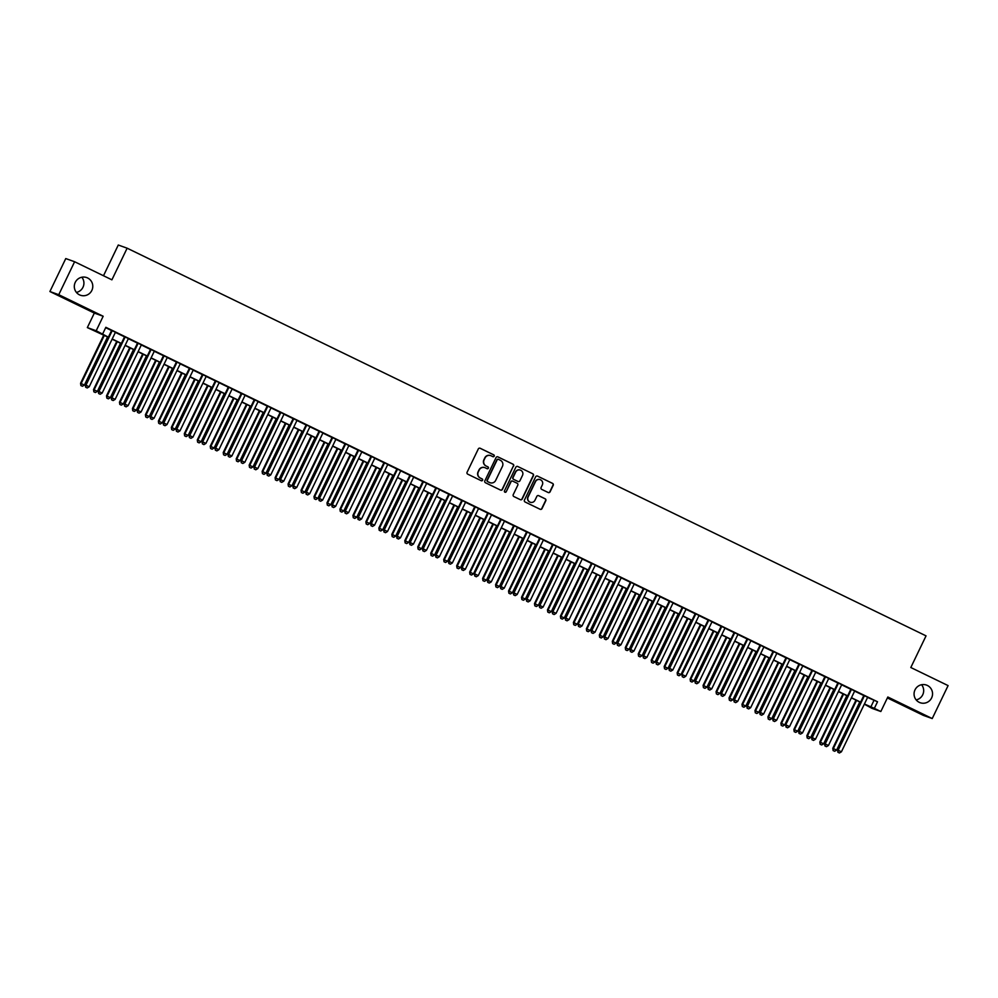 <?xml version="1.0" encoding="UTF-8"?>
<svg xmlns="http://www.w3.org/2000/svg" width="998" height="998" viewBox="0 0 998 998"><rect width="100%" height="100%" fill="white"/><g stroke="black" fill="none" stroke-linecap="round" stroke-linejoin="round"><path stroke-width="1.5" d="M494.185 456.173A1.01 0.986 109.7 0 0 493.723 454.839L480.2 448.277A1.435 1.41 109.7 0 0 478.304 448.95L467.089 472.254A1.435 1.41 109.7 0 0 467.738 474.162L481.273 480.724A1.01 0.986 109.7 0 0 482.595 480.25A1.01 0.986 109.7 0 0 482.134 478.915L480.387 478.067A4.591 4.528 109.7 0 1 478.304 471.942L479.24 470.008A4.591 4.528 109.7 0 1 485.315 467.837L487.061 468.686A1.01 0.986 109.7 0 0 488.384 468.212A1.01 0.986 109.7 0 0 487.935 466.877L486.188 466.029A4.591 4.528 109.7 0 1 484.105 459.903L485.04 457.97A4.591 4.528 109.7 0 1 491.103 455.799L492.85 456.647A1.01 0.986 109.7 0 0 494.185 456.173M492.837 456.635A1.01 0.986 109.7 0 0 493.486 454.751L479.963 448.189A1.435 1.41 109.7 0 0 479.938 448.177M481.248 480.712A1.01 0.986 109.7 0 0 481.897 478.828L480.387 478.067M487.036 468.673A1.01 0.986 109.7 0 0 487.698 466.79L486.188 466.029M915.004 689.868A9.369 9.219 109.7 0 0 920.156 702.717A9.369 9.219 109.7 0 0 931.608 697.926A9.369 9.219 109.7 0 0 926.468 685.077A9.369 9.219 109.7 0 0 915.004 689.868M916.164 699.897A9.369 9.219 109.7 0 0 921.591 684.728M75.249 282.372A9.369 9.219 109.7 0 0 80.389 295.221A9.369 9.219 109.7 0 0 91.841 290.43A9.369 9.219 109.7 0 0 86.701 277.581A9.369 9.219 109.7 0 0 75.249 282.372M76.409 292.402A9.369 9.219 109.7 0 0 81.836 277.232M548.176 492.513A1.435 1.41 109.7 0 0 550.073 491.839L553.216 485.302A1.435 1.41 109.7 0 0 552.568 483.394L537.548 476.108A1.435 1.41 109.7 0 0 535.652 476.782L524.437 500.073A1.435 1.41 109.7 0 0 525.098 501.994L540.118 509.279A1.435 1.41 109.7 0 0 542.014 508.606L545.806 500.709A1.435 1.41 109.7 0 0 545.158 498.8L538.733 495.682A1.435 1.41 109.7 0 0 536.837 496.355L534.953 500.272A3.842 3.78 109.7 0 1 530.25 502.231A3.842 3.78 109.7 0 1 528.142 496.967L535.514 481.622A3.842 3.78 109.7 0 1 540.217 479.664A3.842 3.78 109.7 0 1 542.326 484.928L541.103 487.486A1.435 1.41 109.7 0 0 541.752 489.394L548.176 492.513M867.586 697.415L877.529 701.769L874.348 708.368L880.835 711.512L871.978 708.343L864.33 704.176M74.613 261.738L58.757 294.697L49.9 291.528L65.768 258.569L74.613 261.738L111.901 279.827L127.133 248.19L926.044 635.863L910.812 667.512L948.1 685.601L932.232 718.56L887.821 697.003L880.835 711.512M49.9 291.528L94.323 313.085L103.168 316.254L58.757 294.697M103.168 316.254L96.195 330.762L108.383 337.137M877.529 701.769L105.85 327.307L102.682 333.906M513.633 466.091A1.435 1.41 109.7 0 0 512.984 464.182L497.952 456.897A1.435 1.41 109.7 0 0 496.056 457.571L484.853 480.861A1.435 1.41 109.7 0 0 485.502 482.783L500.522 490.068A1.435 1.41 109.7 0 0 502.418 489.394L513.396 466.004A1.435 1.41 109.7 0 0 512.735 464.095L497.715 456.81A1.435 1.41 109.7 0 0 497.703 456.797M517.75 466.503L532.77 473.788A1.435 1.41 109.7 0 1 533.431 475.697L522.216 499A1.435 1.41 109.7 0 1 520.32 499.674L513.883 496.555A1.435 1.41 109.7 0 1 513.234 494.646L517.787 485.19A1.435 1.41 109.7 0 0 517.139 483.281L512.872 481.211A1.435 1.41 109.7 0 0 510.976 481.884L506.236 491.727A1.01 0.986 109.7 0 1 505.013 492.239A1.01 0.986 109.7 0 1 504.464 490.854L515.854 467.176A1.435 1.41 109.7 0 1 517.75 466.503L532.77 473.788M887.372 697.926L923.387 715.391L932.232 718.56M115.431 332.259L111.626 330.413M128.405 338.559L124.588 336.7M141.367 344.846L137.562 343M154.341 351.146L150.536 349.288M167.315 357.434L163.497 355.587M180.276 363.721L176.471 361.875M193.25 370.021L189.433 368.175M206.224 376.308L202.407 374.462M219.186 382.608L215.381 380.762M232.16 388.896L228.342 387.049M245.121 395.196L241.316 393.349M258.095 401.483L254.29 399.637M271.069 407.783L267.252 405.936M284.031 414.07L280.226 412.224M297.005 420.37L293.187 418.524M309.979 426.657L306.161 424.811M322.94 432.957L319.135 431.111M335.914 439.245L332.097 437.398M348.876 445.545L345.071 443.698M361.85 451.832L358.045 449.986M374.824 458.132L371.006 456.286M387.785 464.419L383.981 462.573M400.759 470.719L396.942 468.873M413.733 477.007L409.916 475.16M426.695 483.306L422.89 481.448M439.669 489.594L435.852 487.748M452.63 495.894L446.555 492.937L448.826 494.035L422.553 548.626L423.152 548.838L449.424 494.26M465.604 502.181L461.8 500.335M478.578 508.481L474.761 506.622M491.54 514.768L487.735 512.922M504.514 521.068L500.697 519.21M517.488 527.356L513.671 525.509M530.449 533.656L526.645 531.797M543.423 539.943L539.606 538.097M556.385 546.243L552.58 544.384M569.359 552.53L565.554 550.684M582.333 558.83L578.516 556.971M595.295 565.118L591.49 563.271M608.269 571.417L604.451 569.559M621.243 577.705L617.425 575.858M634.204 583.992L630.399 582.146M647.178 590.292L643.361 588.446M660.14 596.579L656.335 594.733M673.114 602.879L669.309 601.033M686.088 609.167L682.27 607.32M699.049 615.467L695.244 613.62M712.023 621.754L708.206 619.908M724.997 628.054L721.18 626.208M737.959 634.341L734.154 632.495M750.933 640.641L747.115 638.795M763.894 646.929L760.089 645.082M776.868 653.228L773.063 651.382M789.842 659.516L786.025 657.67M802.804 665.816L798.999 663.969M815.778 672.103L811.96 670.257M828.752 678.403L824.934 676.557M841.713 684.69L837.908 682.844M854.687 690.99L850.87 689.144M105.676 327.681L111.564 330.538M115.369 332.384L124.525 336.837M128.343 338.684L137.499 343.125M141.304 344.971L150.473 349.425M154.278 351.271L163.435 355.712M167.252 357.558L176.409 362.012M180.214 363.858L189.371 368.299M193.188 370.146L202.344 374.599M206.162 376.446L215.319 380.887M219.123 382.733L228.28 387.187M232.097 389.033L241.254 393.474M245.059 395.32L254.228 399.774M258.033 401.62L267.19 406.061M271.007 407.908L280.164 412.361M283.968 414.207L293.125 418.649M296.942 420.495L306.099 424.948M309.916 426.795L319.073 431.236M322.878 433.082L332.035 437.523M335.852 439.382L345.009 443.823M348.813 445.669L357.983 450.11M361.787 451.969L370.944 456.41M374.761 458.257L383.918 462.698M387.723 464.557L396.88 468.998M400.697 470.844L409.854 475.285M413.671 477.144L422.828 481.585M426.633 483.431L435.789 487.872M439.607 489.731L448.763 494.172M452.568 496.018L461.737 500.46M465.542 502.318L474.699 506.759M478.516 508.606L487.673 513.047M491.478 514.906L500.634 519.347M504.452 521.193L513.608 525.634M517.426 527.493L526.582 531.934M530.387 533.78L539.544 538.221M543.361 540.068L552.518 544.521M556.323 546.368L565.492 550.809M569.297 552.655L578.453 557.109M582.271 558.955L591.427 563.396M595.232 565.242L604.389 569.696M608.206 571.542L617.363 575.983M621.18 577.83L630.337 582.283M634.142 584.129L643.298 588.571M647.116 590.417L656.272 594.87M660.077 596.717L669.246 601.158M673.051 603.004L682.208 607.458M686.025 609.304L695.182 613.745M698.987 615.591L708.143 620.045M711.961 621.891L721.117 626.332M724.935 628.179L734.091 632.632M737.896 634.479L747.053 638.92M750.87 640.766L760.027 645.219M763.832 647.066L773.001 651.507M776.806 653.353L785.962 657.794M789.78 659.653L798.936 664.094M802.741 665.94L811.898 670.382M815.715 672.24L824.872 676.681M828.689 678.528L837.846 682.969M841.651 684.828L850.807 689.269M854.625 691.115L863.781 695.556M867.649 697.278L863.844 695.431M127.133 248.19L118.275 245.021L103.493 275.747M108.308 337.312L87.337 327.594L96.195 330.762M94.323 313.085L87.337 327.594M864.418 704.002L874.348 708.368M112.2 338.983L121.357 343.424M125.174 345.271L134.331 349.724M138.136 351.57L147.292 356.012M151.11 357.858L160.266 362.311M164.071 364.158L173.24 368.599M177.045 370.445L186.202 374.899M190.019 376.745L199.176 381.186M202.981 383.032L212.137 387.486M215.955 389.332L225.111 393.773M228.916 395.62L238.085 400.073M241.89 401.92L251.047 406.361M254.864 408.207L264.021 412.661M267.826 414.507L276.995 418.948M280.8 420.794L289.956 425.235M293.774 427.094L302.93 431.535M306.735 433.382L315.892 437.823M319.709 439.681L328.866 444.122M332.671 445.969L341.84 450.41M345.645 452.269L354.801 456.71M358.619 458.556L367.775 462.997M371.58 464.856L380.749 469.297M384.554 471.143L393.711 475.584M397.528 477.443L406.685 481.884M410.49 483.731L419.647 488.172M423.464 490.03L432.621 494.472M436.425 496.318L445.595 500.759M449.399 502.618L458.556 507.059M462.373 508.905L471.53 513.346M475.335 515.205L484.492 519.646M488.309 521.492L497.466 525.934M501.283 527.792L510.44 532.233M514.244 534.08L523.401 538.521M527.218 540.367L536.375 544.821M540.18 546.667L549.349 551.108M553.154 552.954L562.311 557.408M566.128 559.254L575.285 563.695M579.09 565.542L588.246 569.995M592.064 571.842L601.22 576.283M605.038 578.129L614.194 582.582M617.999 584.429L627.156 588.87M630.973 590.716L640.13 595.17M643.935 597.016L653.104 601.457M656.909 603.303L666.065 607.757M669.883 609.603L679.039 614.044M682.844 615.891L692.001 620.344M695.818 622.191L704.975 626.632M708.792 628.478L717.949 632.932M721.754 634.778L730.91 639.219M734.728 641.065L743.884 645.506M747.689 647.365L756.858 651.806M760.663 653.653L769.82 658.094M773.637 659.952L782.794 664.394M786.599 666.24L795.755 670.681M799.573 672.54L808.729 676.981M812.547 678.827L821.703 683.268M825.508 685.127L834.665 689.568M838.482 691.414L847.639 695.856M851.444 697.714L860.613 702.155M860.525 702.33L851.369 697.876M847.552 696.03L838.395 691.589M834.59 689.743L825.421 685.302M821.616 683.443L812.459 679.002M808.642 677.155L799.485 672.714M795.68 670.856L786.524 666.415M782.706 664.568L773.55 660.127M769.745 658.268L760.576 653.827M756.771 651.981L747.614 647.54M743.797 645.681L734.64 641.24M730.835 639.394L721.679 634.953M717.861 633.094L708.705 628.653M704.887 626.806L695.731 622.365M691.926 620.506L682.769 616.065M678.952 614.219L669.795 609.778M665.99 607.919L656.821 603.478M653.016 601.632L643.86 597.191M640.042 595.332L630.886 590.891M627.081 589.045L617.924 584.603M614.107 582.757L604.95 578.304M601.133 576.457L591.976 572.016M588.171 570.17L579.015 565.716M575.197 563.87L566.041 559.429M562.236 557.583L553.067 553.129M549.262 551.283L540.105 546.842M536.288 544.995L527.131 540.542M523.326 538.695L514.17 534.254M510.352 532.408L501.196 527.954M497.378 526.108L488.222 521.667M484.417 519.821L475.26 515.367M471.443 513.521L462.286 509.08M458.481 507.234L449.312 502.78M445.507 500.934L436.351 496.493M432.533 494.646L423.377 490.193M419.572 488.346L410.415 483.905M406.598 482.059L397.441 477.605M393.624 475.759L384.467 471.318M380.662 469.472L371.506 465.031M367.688 463.172L358.531 458.731M354.727 456.884L345.558 452.443M341.753 450.585L332.596 446.143M328.779 444.297L319.622 439.856M315.817 437.997L306.66 433.556M302.843 431.71L293.686 427.269M289.869 425.41L280.712 420.969M276.908 419.123L267.751 414.681M263.934 412.823L254.777 408.382M250.972 406.535L241.803 402.094M237.998 400.235L228.841 395.794M225.024 393.948L215.867 389.507M212.063 387.648L202.906 383.207M199.089 381.361L189.932 376.92M186.115 375.061L176.958 370.62M173.153 368.773L163.996 364.332M160.179 362.474L151.022 358.033M147.217 356.186L138.048 351.745M134.243 349.899L125.087 345.445M121.269 343.599L112.113 339.158M873.936 700.484L870.767 707.083M490.542 455.575A4.591 4.528 109.7 0 0 484.791 457.882L485.04 457.97M485.939 465.941A4.591 4.528 109.7 0 1 483.868 459.816L484.791 457.882M484.741 467.613A4.591 4.528 109.7 0 0 479.003 469.921L479.24 470.008M480.15 477.98A4.591 4.528 109.7 0 1 478.067 471.854L479.003 469.921M500.547 490.08A1.435 1.41 109.7 0 0 502.181 489.307L513.396 466.004M498.489 459.379A1.01 0.986 109.7 0 0 497.154 459.853L487.323 480.312A1.01 0.986 109.7 0 0 487.773 481.647L489.619 482.545A4.591 4.528 109.7 0 0 495.682 480.375L502.418 466.403A4.591 4.528 109.7 0 0 500.335 460.278L498.489 459.379M498.251 459.305A1.01 0.986 109.7 0 0 496.917 459.766L497.154 459.853M489.943 482.683A4.591 4.528 109.7 0 1 489.382 482.458L487.535 481.56A1.01 0.986 109.7 0 1 487.074 480.225L496.917 459.766M520.345 499.686A1.435 1.41 109.7 0 0 521.979 498.913L533.182 475.609A1.435 1.41 109.7 0 0 532.533 473.701M512.61 481.111A1.435 1.41 109.7 0 0 510.739 481.797L506.236 491.727M504.888 492.189A1.01 0.986 109.7 0 0 505.998 491.64M522.503 475.385A3.842 3.78 109.7 0 0 520.395 470.12A3.842 3.78 109.7 0 0 515.692 472.079L513.097 477.493A1.435 1.41 109.7 0 0 513.745 479.402L518.012 481.473A1.435 1.41 109.7 0 0 519.908 480.799L522.503 475.385M520.27 470.083A3.842 3.78 109.7 0 0 515.455 472.004L515.692 472.079M517.762 481.385L518.012 481.473A1.435 1.41 109.7 0 1 517.762 481.385L513.508 479.314A1.435 1.41 109.7 0 1 512.86 477.406L515.455 472.004M540.105 479.614A3.842 3.78 109.7 0 0 535.277 481.535L535.514 481.622M530.125 502.194A3.842 3.78 109.7 0 1 527.905 496.879L535.277 481.535M540.13 509.292A1.435 1.41 109.7 0 0 541.764 508.518L545.569 500.622A1.435 1.41 109.7 0 0 544.92 498.713L538.496 495.594A1.435 1.41 109.7 0 0 538.471 495.582L538.733 495.682M548.201 492.525A1.435 1.41 109.7 0 0 549.836 491.752L552.979 485.215A1.435 1.41 109.7 0 0 552.331 483.306L537.311 476.021A1.435 1.41 109.7 0 0 537.286 476.009M103.755 335.103L80.564 383.282L84.406 385.078L107.572 336.95M104.328 335.378L81.162 383.494L80.888 385.54L82.435 386.251L81.137 385.627M84.406 385.078L82.435 386.251M80.888 385.54L80.564 383.282M111.651 330.35L85.354 385.003L85.953 385.216L112.225 330.625M85.915 387.336L87.213 387.96L85.915 387.336L85.953 385.216L89.196 386.787L115.469 332.197M85.354 385.003L85.678 387.249M87.213 387.96L89.196 386.787M116.729 341.391L93.538 389.582L97.38 391.366L120.533 343.237M117.29 341.665L94.136 389.794L93.862 391.827L95.396 392.538L94.099 391.915M97.38 391.366L95.396 392.538M93.862 391.827L93.538 389.582M129.69 347.691L106.499 395.869L110.341 397.666L133.507 349.537M130.264 347.965L107.098 396.081L106.836 398.127L108.37 398.838L107.073 398.214M110.341 397.666L108.37 398.838M106.836 398.127L106.499 395.869M142.664 353.978L119.473 402.169L123.315 403.953L146.481 355.824M143.238 354.253L120.072 402.381L119.797 404.415L121.332 405.126L120.047 404.502M123.315 403.953L121.332 405.126M119.797 404.415L119.473 402.169M155.638 360.278L132.447 408.456L136.289 410.253L159.443 362.124M156.199 360.552L133.046 408.669L132.771 410.714L134.306 411.426L133.008 410.789M136.289 410.253L134.306 411.426M132.771 410.714L132.447 408.456M124.625 336.638L98.315 391.291L98.914 391.503L125.187 336.912M98.889 393.624L100.187 394.26L98.889 393.624L98.914 391.503L102.158 393.075L128.43 338.497M98.315 391.291L98.652 393.536M100.187 394.26L102.158 393.075M137.587 342.938L111.289 397.591L111.888 397.803L138.161 343.212M111.851 399.924L113.148 400.547L111.851 399.924L111.888 397.803L115.132 399.375L141.404 344.784M111.289 397.591L111.614 399.836M113.148 400.547L115.132 399.375M150.561 349.225L124.263 403.878L124.862 404.09L151.135 349.5M124.825 406.211L126.122 406.847L124.825 406.211L124.862 404.09L128.106 405.662L154.366 351.084M124.263 403.878L124.588 406.124M126.122 406.847L128.106 405.662M163.535 355.525L137.225 410.178L137.824 410.39L164.096 355.799M137.799 412.511L139.096 413.135L137.799 412.511L137.824 410.39L141.067 411.962L167.34 357.371M137.225 410.178L137.562 412.424M139.096 413.135L141.067 411.962M168.6 366.565L145.409 414.756L149.251 416.54L172.417 368.412M169.173 366.84L146.007 414.968L145.745 417.002L147.28 417.713L145.982 417.089M149.251 416.54L147.28 417.713M145.745 417.002L145.409 414.756M176.496 361.812L150.199 416.465L150.798 416.677L177.07 362.087M150.76 418.798L152.058 419.434L150.76 418.798L150.798 416.677L154.041 418.249L180.314 363.671M150.199 416.465L150.523 418.711M152.058 419.434L154.041 418.249M181.574 372.865L158.383 421.044L162.225 422.828L185.379 374.712M182.135 373.14L158.981 421.256L158.707 423.302L160.241 424.013L158.944 423.377M162.225 422.828L160.241 424.013M158.707 423.302L158.383 421.044M189.47 368.112L163.173 422.753L163.772 422.977L190.032 368.387M163.734 425.098L165.032 425.722L163.734 425.098L163.772 422.977L167.003 424.549L193.275 369.959M163.173 422.753L163.497 425.011M165.032 425.722L167.003 424.549M194.548 379.153L171.357 427.344L175.186 429.128L198.353 380.999M195.109 379.427L171.955 427.556L171.681 429.589L173.215 430.3L171.918 429.676M175.186 429.128L173.215 430.3M171.681 429.589L171.357 427.344M202.444 374.4L176.135 429.053L176.733 429.265L203.006 374.674M176.708 431.386L178.006 432.022L176.708 431.386L176.733 429.265L179.977 430.837L206.249 376.258M176.135 429.053L176.459 431.298M178.006 432.022L179.977 430.837M207.509 385.453L184.318 433.631L188.16 435.415L211.327 387.299M208.083 385.727L184.917 433.843L184.642 435.889L186.189 436.6L184.892 435.964M188.16 435.415L186.189 436.6M184.642 435.889L184.318 433.631M215.406 380.7L189.109 435.34L189.707 435.565L215.98 380.974M189.67 437.685L190.967 438.309L189.67 437.685L189.707 435.565L192.951 437.136L219.223 382.546M189.109 435.34L189.433 437.598M190.967 438.309L192.951 437.136M220.483 391.74L197.292 439.931L201.134 441.715L224.288 393.586M221.045 392.014L197.891 440.143L197.616 442.176L199.151 442.887L197.853 442.264M201.134 441.715L199.151 442.887M197.616 442.176L197.292 439.931M228.38 386.987L202.07 441.64L202.669 441.852L228.941 387.261M202.644 443.973L203.941 444.609L202.644 443.973L202.669 441.852L205.912 443.424L232.185 388.833M202.07 441.64L202.407 443.885M203.941 444.609L205.912 443.424M233.445 398.04L210.254 446.218L214.096 448.002L237.262 399.886M234.019 398.314L210.852 446.43L210.59 448.476L212.125 449.187L210.828 448.551M214.096 448.002L212.125 449.187M210.59 448.476L210.254 446.218M241.341 393.287L215.044 447.927L215.643 448.152L241.915 393.561M215.605 450.273L216.903 450.896L215.605 450.273L215.643 448.152L218.886 449.724L245.159 395.133M215.044 447.927L215.368 450.185M216.903 450.896L218.886 449.724M246.419 404.327L223.228 452.518L227.07 454.302L250.236 406.174M246.993 404.602L223.826 452.73L223.552 454.764L225.086 455.475L223.789 454.851M227.07 454.302L225.086 455.475M223.552 454.764L223.228 452.518M254.315 399.574L228.018 454.227L228.617 454.439L254.889 399.849M228.579 456.56L229.877 457.196L228.579 456.56L228.617 454.439L231.86 456.011L258.12 401.421M228.018 454.227L228.342 456.473M229.877 457.196L231.86 456.011M259.393 410.615L236.202 458.806L240.044 460.589L263.198 412.473M259.954 410.902L236.8 459.018L236.526 461.064L238.06 461.775L236.763 461.138M240.044 460.589L238.06 461.775M236.526 461.064L236.202 458.806M267.289 405.874L240.98 460.515L241.578 460.739L267.851 406.149M241.553 462.86L242.851 463.484L241.553 462.86L241.578 460.739L244.822 462.311L271.094 407.72M240.98 460.515L241.316 462.773M242.851 463.484L244.822 462.311M280.251 412.162L253.954 466.815L254.552 467.027L280.825 412.436M254.515 469.147L255.812 469.784L254.515 469.147L254.552 467.027L257.796 468.598L284.068 414.008M253.954 466.815L254.278 469.06M255.812 469.784L257.796 468.598M293.225 418.461L266.928 473.102L267.526 473.326L293.786 418.736M267.489 475.447L268.786 476.071L267.489 475.447L267.526 473.326L270.757 474.898L297.03 420.308M266.928 473.102L267.252 475.36M268.786 476.071L270.757 474.898M272.354 416.914L249.163 465.105L253.005 466.889L276.172 418.761M272.928 417.189L249.762 465.317L249.5 467.351L251.034 468.062L249.737 467.438M253.005 466.889L251.034 468.062M249.5 467.351L249.163 465.105M285.328 423.202L262.137 471.393L265.979 473.177L289.133 425.061M285.89 423.489L262.736 471.605L262.462 473.638L263.996 474.362L262.699 473.726M265.979 473.177L263.996 474.362M262.462 473.638L262.137 471.393M298.302 429.502L275.111 477.693L278.941 479.477L302.107 431.348M298.864 429.776L275.71 477.905L275.436 479.938L276.97 480.649L275.673 480.026M278.941 479.477L276.97 480.649M275.436 479.938L275.111 477.693M306.186 424.749L279.889 479.402L280.488 479.614L306.76 425.023M280.463 481.735L281.76 482.371L280.463 481.735L280.488 479.614L283.731 481.186L310.004 426.595M279.889 479.402L280.213 481.647M281.76 482.371L283.731 481.186M311.264 435.789L288.073 483.98L291.915 485.764L315.081 437.648M311.838 436.076L288.672 484.192L288.397 486.226L289.944 486.949L288.647 486.313M291.915 485.764L289.944 486.949M288.397 486.226L288.073 483.98M319.16 431.049L292.863 485.689L293.462 485.914L319.734 431.323M293.424 488.034L294.722 488.658L293.424 488.034L293.462 485.914L296.705 487.486L322.978 432.895M292.863 485.689L293.187 487.947M294.722 488.658L296.705 487.486M324.238 442.089L301.047 490.28L304.889 492.064L328.043 443.935M324.799 442.364L301.646 490.492L301.371 492.525L302.905 493.237L301.608 492.613M304.889 492.064L302.905 493.237M301.371 492.525L301.047 490.28M332.134 437.336L305.825 491.989L306.423 492.201L332.696 437.611M306.398 494.322L307.696 494.958L306.398 494.322L306.423 492.201L309.667 493.773L335.939 439.182M305.825 491.989L306.161 494.235M307.696 494.958L309.667 493.773M337.199 448.376L314.008 496.567L317.851 498.351L341.017 450.235M337.773 448.663L314.607 496.779L314.345 498.813L315.879 499.536L314.582 498.9M317.851 498.351L315.879 499.536M314.345 498.813L314.008 496.567M345.096 443.636L318.799 498.276L319.397 498.489L345.67 443.91M319.36 500.622L320.657 501.246L319.36 500.622L319.397 498.489L322.641 500.073L348.913 445.482M318.799 498.276L319.123 500.534M320.657 501.246L322.641 500.073M350.173 454.676L326.982 502.867L330.825 504.651L353.991 456.523M350.747 454.951L327.581 503.079L327.307 505.113L328.841 505.824L327.544 505.2M330.825 504.651L328.841 505.824M327.307 505.113L326.982 502.867M358.07 449.923L331.773 504.576L332.371 504.788L358.644 450.198M332.334 506.909L333.631 507.545L332.334 506.909L332.371 504.788L335.615 506.36L361.875 451.77M331.773 504.576L332.097 506.822M333.631 507.545L335.615 506.36M363.147 460.964L339.956 509.155L343.799 510.939L366.952 462.823M363.709 461.238L340.555 509.367L340.281 511.4L341.815 512.124L340.518 511.487M343.799 510.939L341.815 512.124M340.281 511.4L339.956 509.155M371.044 456.223L344.734 510.864L345.333 511.076L371.605 456.498M345.308 513.209L346.605 513.833L345.308 513.209L345.333 511.076L348.576 512.66L374.849 458.07M344.734 510.864L345.071 513.122M346.605 513.833L348.576 512.66M376.109 467.264L352.918 515.442L356.76 517.238L379.926 469.11M376.683 467.538L353.517 515.667L353.255 517.7L354.789 518.411L353.492 517.787M356.76 517.238L354.789 518.411M353.255 517.7L352.918 515.442M384.005 462.511L357.708 517.164L358.307 517.376L384.579 462.785M358.27 519.496L359.567 520.12L358.27 519.496L358.307 517.376L361.55 518.948L387.823 464.357M357.708 517.164L358.033 519.409M359.567 520.12L361.55 518.948M389.083 473.551L365.892 521.742L369.734 523.526L392.888 475.41M389.644 473.825L366.491 521.954L366.216 523.987L367.751 524.711L366.453 524.075M369.734 523.526L367.751 524.711M366.216 523.987L365.892 521.742M396.979 468.811L370.682 523.451L371.281 523.663L397.541 469.085M371.244 525.796L372.541 526.42L371.244 525.796L371.281 523.663L374.512 525.247L400.784 470.657M370.682 523.451L371.006 525.709M372.541 526.42L374.512 525.247M402.057 479.851L378.866 528.029L382.696 529.826L405.862 481.697M402.618 480.125L379.465 528.254L379.19 530.287L380.725 530.998L379.427 530.375M382.696 529.826L380.725 530.998M379.19 530.287L378.866 528.029M415.018 486.138L391.827 534.329L395.67 536.113L418.836 487.997M415.592 486.413L392.426 534.541L392.152 536.575L393.699 537.298L392.401 536.662M395.67 536.113L393.699 537.298M392.152 536.575L391.827 534.329M427.992 492.438L404.801 540.617L408.644 542.413L431.797 494.284M428.554 492.713L405.4 540.841L405.126 542.875L406.66 543.586L405.363 542.962M408.644 542.413L406.66 543.586M405.126 542.875L404.801 540.617M409.941 475.098L383.644 529.751L384.242 529.963L410.515 475.372M384.218 532.084L385.515 532.707L384.218 532.084L384.242 529.963L387.486 531.535L413.758 476.944M383.644 529.751L383.968 531.996M385.515 532.707L387.486 531.535M422.915 481.398L396.618 536.038L397.216 536.25L423.489 481.672M397.179 538.371L398.476 539.007L397.179 538.371L397.216 536.25L400.46 537.835L426.732 483.244M396.618 536.038L396.942 538.296M398.476 539.007L400.46 537.835M435.889 487.685L409.579 542.338L410.178 542.55L436.45 487.96M410.153 544.671L411.45 545.295L410.153 544.671L410.178 542.55L413.421 544.122L439.694 489.531M409.579 542.338L409.916 544.584M411.45 545.295L413.421 544.122M440.954 498.726L417.763 546.916L421.605 548.7L444.771 500.584M441.528 499L418.362 547.129L418.1 549.162L419.634 549.886L418.337 549.249M421.605 548.7L419.634 549.886M418.1 549.162L417.763 546.916M423.115 550.958L424.412 551.595L423.115 550.958L423.152 548.838L426.396 550.409L452.668 495.831M422.553 548.626L422.878 550.884M424.412 551.595L426.396 550.409M453.928 505.025L430.737 553.204L434.579 555L457.733 506.872M454.502 505.3L431.336 553.428L431.061 555.462L432.596 556.173L431.298 555.549M434.579 555L432.596 556.173M431.061 555.462L430.737 553.204M461.825 500.272L435.527 554.925L436.126 555.138L462.398 500.547M436.089 557.258L437.386 557.882L436.089 557.258L436.126 555.138L439.37 556.709L465.629 502.119M435.527 554.925L435.852 557.171M437.386 557.882L439.37 556.709M466.902 511.313L443.711 559.504L447.553 561.288L470.707 513.159M467.463 511.587L444.31 559.716L444.035 561.749L445.57 562.473L444.272 561.837M447.553 561.288L445.57 562.473M444.035 561.749L443.711 559.504M474.799 506.56L448.489 561.213L449.088 561.425L475.36 506.847M449.063 563.546L450.36 564.182L449.063 563.546L449.088 561.425L452.331 562.997L478.603 508.419M448.489 561.213L448.826 563.471M450.36 564.182L452.331 562.997M479.863 517.613L456.672 565.791L460.515 567.588L483.681 519.459M480.437 517.887L457.271 566.016L457.009 568.049L458.544 568.76L457.246 568.136M460.515 567.588L458.544 568.76M457.009 568.049L456.672 565.791M487.76 512.86L461.463 567.513L462.062 567.725L488.334 513.134M462.024 569.846L463.322 570.469L462.024 569.846L462.062 567.725L465.305 569.297L491.577 514.706M461.463 567.513L461.787 569.758M463.322 570.469L465.305 569.297M492.837 523.9L469.646 572.091L473.489 573.875L496.642 525.746M493.399 524.175L470.245 572.303L469.971 574.337L471.505 575.06L470.208 574.424M473.489 573.875L471.505 575.06M469.971 574.337L469.646 572.091M505.811 530.2L482.62 578.378L486.45 580.175L509.616 532.046M506.373 530.474L483.219 578.603L482.945 580.636L484.479 581.347L483.182 580.724M486.45 580.175L484.479 581.347M482.945 580.636L482.62 578.378M518.773 536.487L495.582 584.678L499.424 586.462L522.59 538.334M519.347 536.762L496.181 584.89L495.906 586.924L497.453 587.647L496.156 587.011M499.424 586.462L497.453 587.647M495.906 586.924L495.582 584.678M500.734 519.147L474.437 573.8L501.295 519.434M474.998 576.133L476.296 576.769L474.998 576.133L475.023 574.012L478.267 575.584L504.539 521.006M474.437 573.8L474.761 576.058M476.296 576.769L478.267 575.584M513.696 525.447L487.398 580.1L487.997 580.312L514.269 525.721M487.972 582.433L489.269 583.057L487.972 582.433L487.997 580.312L491.241 581.884L517.513 527.293M487.398 580.1L487.723 582.345M489.269 583.057L491.241 581.884M526.67 531.734L500.372 586.387L500.971 586.599L527.243 532.021M500.934 588.72L502.231 589.356L500.934 588.72L500.971 586.599L504.215 588.171L530.487 533.593M500.372 586.387L500.697 588.645M502.231 589.356L504.215 588.171M531.747 542.787L508.556 590.966L512.398 592.762L535.552 544.634M532.308 543.062L509.155 591.178L508.88 593.224L510.415 593.935L509.117 593.311M512.398 592.762L510.415 593.935M508.88 593.224L508.556 590.966M539.644 538.034L513.334 592.687L513.933 592.899L540.205 538.309M513.908 595.02L515.205 595.644L513.908 595.02L513.933 592.899L517.176 594.471L543.448 539.881M513.334 592.687L513.671 594.933M515.205 595.644L517.176 594.471M544.708 549.075L521.517 597.266L525.36 599.049L548.526 550.921M545.282 549.349L522.116 597.478L521.854 599.511L523.389 600.235L522.091 599.598M525.36 599.049L523.389 600.235M521.854 599.511L521.517 597.266M552.605 544.322L526.308 598.975L526.907 599.187L553.179 544.609M526.869 601.307L528.167 601.944L526.869 601.307L526.907 599.187L530.15 600.759L556.422 546.18M526.308 598.975L526.632 601.22M528.167 601.944L530.15 600.759M557.682 555.375L534.491 603.553L538.334 605.349L561.487 557.221M558.256 555.649L535.09 603.765L534.816 605.811L536.35 606.522L535.053 605.898M538.334 605.349L536.35 606.522M534.816 605.811L534.491 603.553M565.579 550.622L539.282 605.275L539.881 605.487L566.153 550.896M539.843 607.607L541.141 608.231L539.843 607.607L539.881 605.487L543.124 607.058L569.384 552.468M539.282 605.275L539.606 607.52M541.141 608.231L543.124 607.058M570.656 561.662L547.465 609.853L551.308 611.637L574.461 563.508M571.218 561.936L548.064 610.065L547.79 612.098L549.324 612.809L548.027 612.186M551.308 611.637L549.324 612.809M547.79 612.098L547.465 609.853M578.553 556.909L552.243 611.562L552.842 611.774L579.114 557.183M552.817 613.895L554.115 614.531L552.817 613.895L552.842 611.774L556.086 613.346L582.358 558.768M552.243 611.562L552.58 613.807M554.115 614.531L556.086 613.346M583.618 567.962L560.427 616.14L564.269 617.937L587.435 569.808M584.192 568.236L561.026 616.352L560.764 618.398L562.298 619.109L561.001 618.486M564.269 617.937L562.298 619.109M560.764 618.398L560.427 616.14M591.515 563.209L565.217 617.862L565.816 618.074L592.088 563.483M565.779 620.195L567.076 620.818L565.779 620.195L565.816 618.074L569.06 619.646L595.332 565.055M565.217 617.862L565.542 620.107M567.076 620.818L569.06 619.646M596.592 574.249L573.401 622.44L577.243 624.224L600.397 576.096M597.153 574.524L574 622.652L573.725 624.686L575.26 625.397L573.962 624.773M577.243 624.224L575.26 625.397M573.725 624.686L573.401 622.44M604.489 569.496L578.191 624.149L605.05 569.771M578.753 626.482L580.05 627.118L578.753 626.482L578.778 624.361L582.021 625.933L608.293 571.355M578.191 624.149L578.516 626.395M580.05 627.118L582.021 625.933M609.553 580.549L586.375 628.728L590.205 630.524L613.371 582.395M610.127 580.824L586.961 628.94L586.699 630.986L588.234 631.697L586.936 631.06M590.205 630.524L588.234 631.697M586.699 630.986L586.375 628.728M617.45 575.796L591.153 630.449L591.752 630.661L618.024 576.071M591.727 632.782L593.024 633.406L591.727 632.782L591.752 630.661L594.995 632.233L621.267 577.642M591.153 630.449L591.477 632.695M593.024 633.406L594.995 632.233M622.527 586.836L599.336 635.027L603.179 636.811L626.345 588.683M623.101 587.111L599.935 635.239L599.661 637.273L601.208 637.984L599.91 637.36M603.179 636.811L601.208 637.984M599.661 637.273L599.336 635.027M630.424 582.084L604.127 636.736L604.726 636.949L630.998 582.358M604.688 639.069L605.986 639.706L604.688 639.069L604.726 636.949L607.969 638.52L634.241 583.942M604.127 636.736L604.451 638.982M605.986 639.706L607.969 638.52M635.501 593.136L612.31 641.315L616.153 643.099L639.306 594.983M636.063 593.411L612.909 641.527L612.635 643.573L614.169 644.284L612.872 643.648M616.153 643.099L614.169 644.284M612.635 643.573L612.31 641.315M643.398 588.383L617.088 643.036L617.687 643.248L643.96 588.658M617.662 645.369L618.96 645.993L617.662 645.369L617.687 643.248L620.931 644.82L647.203 590.23M617.088 643.036L617.425 645.282M618.96 645.993L620.931 644.82M648.463 599.424L625.272 647.615L629.114 649.399L652.28 601.27M649.037 599.698L625.871 647.827L625.609 649.86L627.143 650.571L625.846 649.947M629.114 649.399L627.143 650.571M625.609 649.86L625.272 647.615M656.36 594.671L630.062 649.324L630.661 649.536L656.934 594.945M630.624 651.657L631.921 652.293L630.624 651.657L630.661 649.536L633.905 651.108L660.177 596.53M630.062 649.324L630.387 651.569M631.921 652.293L633.905 651.108M661.437 605.724L638.246 653.902L642.088 655.686L665.242 607.57M662.011 605.998L638.845 654.114L638.57 656.16L640.105 656.871L638.807 656.235M642.088 655.686L640.105 656.871M638.57 656.16L638.246 653.902M669.334 600.971L643.036 655.611L643.635 655.836L669.908 601.245M643.598 657.956L644.895 658.58L643.598 657.956L643.635 655.836L646.879 657.408L673.139 602.817M643.036 655.611L643.361 657.869M644.895 658.58L646.879 657.408M674.411 612.011L651.22 660.202L655.062 661.986L678.216 613.857M674.972 612.285L651.819 660.414L651.544 662.447L653.079 663.159L651.781 662.535M655.062 661.986L653.079 663.159M651.544 662.447L651.22 660.202M682.308 607.258L655.998 661.911L656.597 662.123L682.869 607.533M656.572 664.244L657.869 664.88L656.572 664.244L656.597 662.123L659.84 663.695L686.113 609.104M655.998 661.911L656.322 664.157M657.869 664.88L659.84 663.695M687.373 618.311L664.181 666.489L668.024 668.273L691.19 620.157M687.946 618.585L664.78 666.701L664.518 668.747L666.053 669.458L664.755 668.822M668.024 668.273L666.053 669.458M664.518 668.747L664.181 666.489M695.269 613.558L668.972 668.198L669.571 668.423L695.843 613.832M669.533 670.544L670.831 671.167L669.533 670.544L669.571 668.423L672.814 669.995L699.087 615.404M668.972 668.198L669.296 670.456M670.831 671.167L672.814 669.995M700.346 624.598L677.155 672.789L680.998 674.573L704.151 626.445M700.908 624.873L677.754 673.001L677.48 675.035L679.014 675.746L677.717 675.122M680.998 674.573L679.014 675.746M677.48 675.035L677.155 672.789M708.243 619.845L681.946 674.498L708.805 620.12M682.507 676.831L683.805 677.467L682.507 676.831L682.532 674.71L685.776 676.282L712.048 621.692M681.946 674.498L682.27 676.744M683.805 677.467L685.776 676.282M713.308 630.886L690.129 679.077L693.959 680.861L717.125 632.744M713.882 631.173L690.716 679.289L690.454 681.335L691.988 682.046L690.691 681.409M693.959 680.861L691.988 682.046M690.454 681.335L690.129 679.077M721.205 626.145L694.907 680.786L695.506 681.01L721.779 626.42M695.481 683.131L696.779 683.755L695.481 683.131L695.506 681.01L698.75 682.582L725.022 627.991M694.907 680.786L695.232 683.044M696.779 683.755L698.75 682.582M726.282 637.186L703.091 685.376L706.933 687.16L730.099 639.032M726.856 637.46L703.69 685.589L703.415 687.622L704.962 688.333L703.665 687.709M706.933 687.16L704.962 688.333M703.415 687.622L703.091 685.376M734.179 632.433L707.881 687.086L708.48 687.298L734.753 632.707M708.443 689.418L709.74 690.055L708.443 689.418L708.48 687.298L711.724 688.87L737.996 634.279M707.881 687.086L708.206 689.331M709.74 690.055L711.724 688.87M739.256 643.473L716.065 691.664L719.907 693.448L743.061 645.332M739.817 643.76L716.664 691.876L716.389 693.909L717.924 694.633L716.626 693.997M719.907 693.448L717.924 694.633M716.389 693.909L716.065 691.664M747.153 638.732L720.843 693.373L721.442 693.598L747.714 639.007M721.417 695.718L722.714 696.342L721.417 695.718L721.442 693.598L724.685 695.169L750.958 640.579M720.843 693.373L721.18 695.631M722.714 696.342L724.685 695.169M752.218 649.773L729.027 697.964L732.869 699.748L756.035 651.619M752.791 650.047L729.625 698.176L729.363 700.209L730.898 700.92L729.6 700.297M732.869 699.748L730.898 700.92M729.363 700.209L729.027 697.964M760.114 645.02L733.817 699.673L734.416 699.885L760.688 645.294M734.378 702.006L735.676 702.642L734.378 702.006L734.416 699.885L737.659 701.457L763.932 646.866M733.817 699.673L734.141 701.918M735.676 702.642L737.659 701.457M765.192 656.06L742.001 704.251L745.843 706.035L768.996 657.919M765.765 656.347L742.599 704.463L742.325 706.497L743.859 707.22L742.562 706.584M745.843 706.035L743.859 707.22M742.325 706.497L742.001 704.251M773.088 651.32L746.791 705.96L747.39 706.185L773.65 651.594M747.352 708.306L748.65 708.929L747.352 708.306L747.39 706.185L750.621 707.757L776.893 653.166M746.791 705.96L747.115 708.218M748.65 708.929L750.621 707.757M778.166 662.36L754.975 710.551L758.804 712.335L781.97 664.206M778.727 662.635L755.573 710.763L755.299 712.797L756.833 713.508L755.536 712.884M758.804 712.335L756.833 713.508M755.299 712.797L754.975 710.551M786.062 657.607L759.752 712.26L760.351 712.472L786.624 657.882M760.326 714.593L761.624 715.229L760.326 714.593L760.351 712.472L763.595 714.044L789.867 659.453M759.752 712.26L760.077 714.506M761.624 715.229L763.595 714.044M791.127 668.648L767.936 716.838L771.778 718.622L794.944 670.506M791.701 668.934L768.535 717.051L768.26 719.084L769.807 719.808L768.51 719.171M771.778 718.622L769.807 719.808M768.26 719.084L767.936 716.838M799.024 663.907L772.726 718.548L773.325 718.76L799.598 664.181M773.288 720.893L774.585 721.517L773.288 720.893L773.325 718.76L776.569 720.344L802.841 665.753M772.726 718.548L773.051 720.805M774.585 721.517L776.569 720.344M804.101 674.947L780.91 723.138L784.752 724.922L807.906 676.794M804.662 675.222L781.509 723.35L781.234 725.384L782.769 726.095L781.471 725.471M784.752 724.922L782.769 726.095M781.234 725.384L780.91 723.138M811.998 670.194L785.7 724.847L812.559 670.469M786.262 727.18L787.559 727.816L786.262 727.18L786.287 725.059L789.53 726.631L815.803 672.041M785.7 724.847L786.025 727.093M787.559 727.816L789.53 726.631M817.063 681.235L793.884 729.426L797.714 731.21L820.88 683.094M817.636 681.509L794.47 729.638L794.208 731.671L795.743 732.395L794.445 731.759M797.714 731.21L795.743 732.395M794.208 731.671L793.884 729.426M824.959 676.494L798.662 731.135L799.261 731.347L825.533 676.769M799.236 733.48L800.521 734.104L799.236 733.48L799.261 731.347L802.504 732.931L828.777 678.341M798.662 731.135L798.986 733.393M800.521 734.104L802.504 732.931M830.037 687.535L806.846 735.713L810.688 737.51L833.854 689.381M830.61 687.809L807.444 735.938L807.17 737.971L808.717 738.682L807.419 738.058M810.688 737.51L808.717 738.682M807.17 737.971L806.846 735.713M837.933 682.782L811.636 737.435L812.235 737.647L838.507 683.056M812.197 739.768L813.495 740.391L812.197 739.768L812.235 737.647L815.478 739.219L841.751 684.628M811.636 737.435L811.96 739.68M813.495 740.391L815.478 739.219M843.011 693.822L819.82 742.013L823.662 743.797L846.815 695.681M843.572 694.097L820.418 742.225L820.144 744.259L821.678 744.982L820.381 744.346M823.662 743.797L821.678 744.982M820.144 744.259L819.82 742.013M850.907 689.082L824.598 743.722L825.196 743.934L851.469 689.356M825.171 746.067L826.469 746.691L825.171 746.067L825.196 743.934L828.44 745.518L854.712 690.928M824.598 743.722L824.934 745.98M826.469 746.691L828.44 745.518M855.972 700.122L832.781 748.3L836.623 750.097L859.789 701.968M856.546 700.396L833.38 748.525L833.118 750.558L834.652 751.269L833.355 750.646M836.623 750.097L834.652 751.269M833.118 750.558L832.781 748.3M863.869 695.369L837.572 750.022L838.17 750.234L864.443 695.643M838.133 752.355L839.43 752.979L838.133 752.355L838.17 750.234L841.414 751.806L867.686 697.215M837.572 750.022L837.896 752.267M839.43 752.979L841.414 751.806"/></g></svg>
